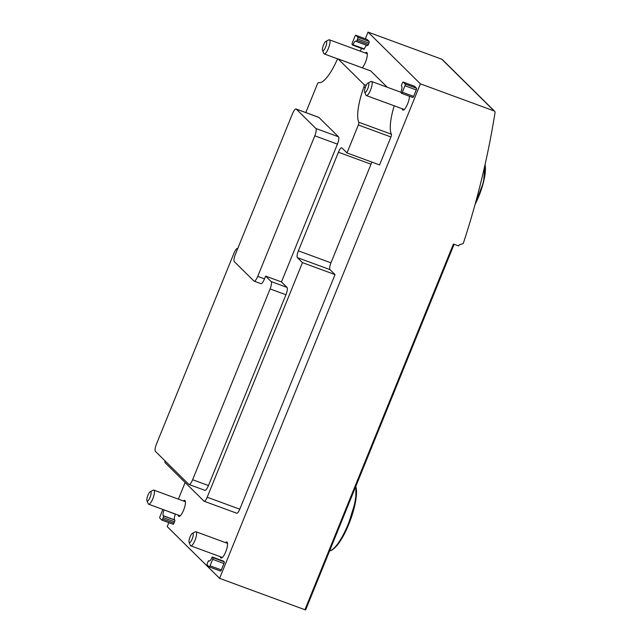 <?xml version="1.0" encoding="UTF-8"?>
<svg xmlns="http://www.w3.org/2000/svg" width="642" height="642" viewBox="0 0 642 642"><rect width="100%" height="100%" fill="white"/><g stroke="black" fill="none" stroke-linecap="round" stroke-linejoin="round"><path stroke-width="0.96" d="M305.648 609.9L454.111 244.281L305.648 609.9L304.926 609.731L453.429 244.024L458.597 245.926A2.504 2.391 134.7 0 1 460.306 244.45L462.513 243.864A1.252 1.196 134.7 0 0 463.412 243.013A834.022 796.73 134.7 0 0 495.038 112.502A1.501 1.436 134.7 0 0 494.147 110.954L420.398 83.845L368.026 32.1L365.322 38.769M189.013 484.485A6.508 1.766 110.2 0 0 192.624 479.726L270.105 288.924A6.508 1.766 110.2 0 0 271.165 281.581L265.636 276.116L281.477 281.934L287.006 287.399A6.508 1.766 110.2 0 1 285.939 294.75L208.465 485.553A6.508 1.766 110.2 0 1 204.846 490.311L189.013 484.485A6.508 1.766 110.2 0 1 188.82 484.365L155.42 451.366A6.508 1.766 110.2 0 1 156.488 444.015L233.961 253.213A6.508 1.766 110.2 0 1 237.58 248.454A6.508 1.766 110.2 0 1 237.725 248.542L237.58 248.454M420.398 83.845L219.596 578.362L304.926 609.731M219.596 578.362L167.225 526.617L168.838 522.652M494.645 111.267L442.282 59.521A1.501 1.436 134.7 0 0 441.784 59.208L368.026 32.1M220.318 556.718A8.515 2.311 -69.8 0 0 220.992 558.034A8.515 2.311 -69.8 0 0 226.104 550.836A8.515 2.311 -69.8 0 0 226.875 542.049A8.515 2.311 -69.8 0 0 225.502 542.61M178.171 515.069A8.515 2.311 -69.8 0 0 178.845 516.385A8.515 2.311 -69.8 0 0 183.957 509.194A8.515 2.311 -69.8 0 0 184.727 500.399A8.515 2.311 -69.8 0 0 183.355 500.969M402.221 108.747A8.515 2.311 -69.8 0 0 402.895 110.063A8.515 2.311 -69.8 0 0 406.932 105.416A8.515 2.311 -69.8 0 0 409.484 96.252M362.184 67.787A8.515 2.311 -69.8 0 0 366.526 59.176A8.515 2.311 -69.8 0 0 366.63 52.427A8.515 2.311 -69.8 0 0 365.258 52.997M370.594 70.893A2.504 0.682 110.2 0 1 370.675 70.909A2.504 0.682 110.2 0 1 370.747 70.949L387.206 87.216M306.322 112.751L305.897 112.334L317.252 84.383A2.504 0.682 110.2 0 1 318.641 82.553A36.313 9.847 110.2 0 0 336.833 60.452A2.504 0.682 110.2 0 1 338.093 58.928A2.504 0.682 110.2 0 1 338.165 58.976L364.134 84.632A2.504 0.682 110.2 0 1 363.845 87.135A36.313 9.847 110.2 0 0 358.814 122.253L391.395 134.226A36.313 9.847 110.2 0 1 394.196 105.794M391.395 134.226A2.504 0.682 110.2 0 1 390.93 136.963L379.574 164.914L346.993 152.94L341.937 147.941A6.011 1.629 110.2 0 0 341.761 147.829A6.011 1.629 110.2 0 0 338.422 152.226L298.378 250.853L330.959 262.827L371.012 164.2A6.011 1.629 110.2 0 1 371.991 162.129M298.378 250.853A6.011 1.629 110.2 0 0 297.398 257.635L329.98 269.608A6.011 1.629 110.2 0 1 330.959 262.827M329.98 269.608L335.036 274.607L239.779 509.194A5.513 1.493 110.2 0 1 236.721 513.215L204.14 501.242A5.513 1.493 110.2 0 1 203.979 501.137L165.203 462.826A5.513 1.493 110.2 0 1 164.954 460.779M414.419 86.213A1.501 0.409 110.2 0 1 414.467 86.221A1.501 0.409 110.2 0 1 414.515 86.253L416.514 88.227A1.501 0.409 110.2 0 1 416.273 89.92L413.649 96.372A1.501 0.409 110.2 0 1 412.814 97.472A1.501 0.409 110.2 0 1 412.774 97.448L401.555 93.323M367.055 39.411A1.501 0.409 110.2 0 1 367.104 39.419A1.501 0.409 110.2 0 1 367.144 39.451L369.15 41.425A1.501 0.409 110.2 0 1 368.901 43.118L368.339 44.507A1.501 0.409 110.2 0 1 367.505 45.606A1.501 0.409 110.2 0 1 367.465 45.574L356.246 41.449M353.012 44.771L352.739 45.141L352.089 44.507A1.501 0.409 110.2 0 1 352.338 42.813L354.954 36.361A1.501 0.409 110.2 0 1 355.788 35.262A1.501 0.409 110.2 0 1 355.837 35.286L357.835 37.268A1.501 0.409 110.2 0 1 357.586 38.961L357.024 40.342A1.501 0.409 110.2 0 1 356.19 41.441A1.501 0.409 110.2 0 1 356.149 41.417L355.941 41.208A5.008 1.356 110.2 0 0 355.796 41.112A5.008 1.356 110.2 0 0 353.012 44.771L364.327 48.936A5.008 1.356 110.2 0 1 366.718 45.309M364.327 48.936L364.046 49.298L352.723 45.133L364.046 49.298M223.552 561.164L224.218 561.798A1.501 0.409 110.2 0 1 223.97 563.491L221.354 569.944A1.501 0.409 110.2 0 1 220.519 571.043A1.501 0.409 110.2 0 1 220.479 571.011L209.26 566.886M175.451 514.073L175.402 514.21A5.008 1.356 110.2 0 0 174.584 519.859L174.793 520.068A1.501 0.409 110.2 0 1 174.552 521.761L173.99 523.142A1.501 0.409 110.2 0 1 173.155 524.241A1.501 0.409 110.2 0 1 173.107 524.209L161.888 520.084M361.438 48.343L360.29 51.167M185.137 482.519L178.388 499.139M164.135 509.909L175.402 514.21M162.883 509.451A1.501 0.409 110.2 0 0 162.659 509.925L160.043 516.377A1.501 0.409 110.2 0 0 159.794 518.078L161.792 520.052A1.501 0.409 110.2 0 0 161.84 520.084A1.501 0.409 110.2 0 0 162.675 518.985L163.237 517.604A1.501 0.409 110.2 0 0 163.477 515.903L163.269 515.695A5.008 1.356 110.2 0 1 164.087 510.045M209.059 560.939A5.008 1.356 110.2 0 0 209.196 561.028A5.008 1.356 110.2 0 0 211.98 557.368L212.261 557.007L212.903 557.641A1.501 0.409 110.2 0 1 212.662 559.334L210.038 565.787A1.501 0.409 110.2 0 1 209.204 566.886A1.501 0.409 110.2 0 1 209.164 566.854L207.157 564.88A1.501 0.409 110.2 0 1 207.406 563.178L207.968 561.798A1.501 0.409 110.2 0 1 208.802 560.699A1.501 0.409 110.2 0 1 208.843 560.731L209.364 561.052M403.2 82.088L405.198 84.07A1.501 0.409 110.2 0 1 404.958 85.763L402.333 92.215A1.501 0.409 110.2 0 1 401.499 93.315A1.501 0.409 110.2 0 1 401.459 93.291L400.905 92.095A5.008 1.356 110.2 0 0 401.723 86.445L401.515 86.237A1.501 0.409 110.2 0 1 401.764 84.543L402.325 83.163A1.501 0.409 110.2 0 1 403.16 82.064A1.501 0.409 110.2 0 1 403.2 82.088L414.515 86.253M358.814 122.253A2.504 0.682 110.2 0 1 358.34 124.989L346.993 152.94M297.398 257.635L302.454 262.626L335.036 274.607M302.454 262.626L207.197 497.213A5.513 1.493 110.2 0 1 204.14 501.242M296.082 108.988A6.508 1.766 110.2 0 1 296.267 109.108L315.864 128.472A6.508 1.766 110.2 0 1 314.805 135.815L257.723 276.389A6.508 1.766 110.2 0 1 254.104 281.14A6.508 1.766 110.2 0 1 253.919 281.019L234.322 261.655A6.508 1.766 110.2 0 1 235.389 254.312L292.463 113.746A6.508 1.766 110.2 0 1 296.082 108.988L318.705 117.309A6.508 1.766 110.2 0 1 318.897 117.43L338.495 136.794A6.508 1.766 110.2 0 1 337.427 144.137L281.477 281.934M265.636 276.116L264.512 278.877A6.508 1.766 110.2 0 1 260.893 283.636L254.104 281.14M146.962 500.712L148.214 503.737A7.511 2.038 -69.8 0 0 148.647 504.219A7.511 2.038 -69.8 0 0 152.989 498.304A7.511 2.038 -69.8 0 0 154.048 490.255A7.511 2.038 -69.8 0 0 153.831 490.111A7.511 2.038 -69.8 0 0 153.189 490.199L150.276 491.692A5.008 1.356 -69.8 0 0 147.7 495.865A5.008 1.356 -69.8 0 0 146.962 500.712A5.008 1.356 -69.8 0 0 149.875 497.751A5.008 1.356 -69.8 0 0 150.846 491.724A5.008 1.356 -69.8 0 0 150.276 491.692M189.109 542.362L190.361 545.379A7.511 2.038 -69.8 0 0 190.794 545.861A7.511 2.038 -69.8 0 0 195.136 539.946A7.511 2.038 -69.8 0 0 196.195 531.897A7.511 2.038 -69.8 0 0 195.979 531.761A7.511 2.038 -69.8 0 0 195.337 531.849L192.423 533.333A5.008 1.356 -69.8 0 0 189.847 537.506A5.008 1.356 -69.8 0 0 189.109 542.362A5.008 1.356 -69.8 0 0 192.022 539.392A5.008 1.356 -69.8 0 0 192.993 533.374A5.008 1.356 -69.8 0 0 192.423 533.333M322.525 50.413L323.785 53.438A7.511 2.038 -69.8 0 0 324.218 53.92A7.511 2.038 -69.8 0 0 328.56 47.998A7.511 2.038 -69.8 0 0 329.611 39.956A7.511 2.038 -69.8 0 0 329.402 39.812A7.511 2.038 -69.8 0 0 328.752 39.9L325.847 41.393A5.008 1.356 -69.8 0 0 323.271 45.566A5.008 1.356 -69.8 0 0 322.525 50.413A5.008 1.356 -69.8 0 0 325.446 47.444A5.008 1.356 -69.8 0 0 326.417 41.425A5.008 1.356 -69.8 0 0 325.847 41.393M364.672 92.055L365.924 95.08A7.511 2.038 -69.8 0 0 366.357 95.562A7.511 2.038 -69.8 0 0 370.707 89.647A7.511 2.038 -69.8 0 0 371.758 81.598A7.511 2.038 -69.8 0 0 371.549 81.462A7.511 2.038 -69.8 0 0 370.899 81.542L367.986 83.035A5.008 1.356 -69.8 0 0 365.418 87.208A5.008 1.356 -69.8 0 0 364.672 92.055A5.008 1.356 -69.8 0 0 367.585 89.094A5.008 1.356 -69.8 0 0 368.564 83.067A5.008 1.356 -69.8 0 0 367.986 83.035M271.165 281.581L287.006 287.399M494.147 110.954L441.784 59.208M163.269 515.695L174.584 519.859M163.477 515.903L174.793 520.068M163.237 517.604L174.552 521.761M162.675 518.985L173.99 523.142M223.568 561.164L212.261 557.007L223.585 561.172M212.903 557.641L224.218 561.798M212.662 559.334L223.97 563.491M210.038 565.787L221.354 569.944M355.837 35.286L367.144 39.451M357.835 37.268L369.15 41.425M357.586 38.961L368.901 43.118M357.024 40.342L368.339 44.507M405.198 84.07L416.514 88.227M404.958 85.763L416.273 89.92M402.333 92.215L413.649 96.372M338.165 58.976L370.747 70.949M364.134 84.632L366.205 85.394M363.845 87.135L365.258 87.657M358.34 124.989L390.93 136.963M338.422 152.226L371.012 164.2M207.197 497.213L239.779 509.194M270.105 288.924L285.939 294.75M192.624 479.726L208.465 485.553M257.723 276.389L264.512 278.877M296.267 109.108L318.897 117.43M315.864 128.472L338.495 136.794M314.805 135.815L337.427 144.137M332.034 549.801A35.406 9.598 -69.8 0 0 350.05 521.015A35.406 9.598 -69.8 0 0 355.772 486.459M329.603 550.892A36.401 9.871 -69.8 0 0 348.173 524.193A36.401 9.871 -69.8 0 0 355.716 486.596M475.112 204.3A29.741 8.065 -69.8 0 0 485.304 166.591M475.393 203.297A30.599 8.298 -69.8 0 0 485.055 164.601M161.84 520.084L173.155 524.241M209.204 566.886L220.519 571.043M355.788 35.262L367.104 39.419M356.19 41.441L367.505 45.606M401.499 93.315L412.814 97.472M403.16 82.064L414.467 86.221M338.093 58.928L370.675 70.909M329.579 550.964L332.01 550.13L337.154 545.411L347.025 528.478L355.828 500.254L355.917 486.106M475.056 204.517L483.53 182.151L485.095 164.416M185.402 501.715L153.831 490.111M180.217 515.823L148.647 504.219M227.549 543.365L195.979 531.761M222.365 557.465L190.794 545.861M367.304 53.743L329.402 39.812M337.901 58.952L324.218 53.92M400.857 92.231L371.549 81.462M404.259 109.493L366.357 95.562"/></g></svg>
